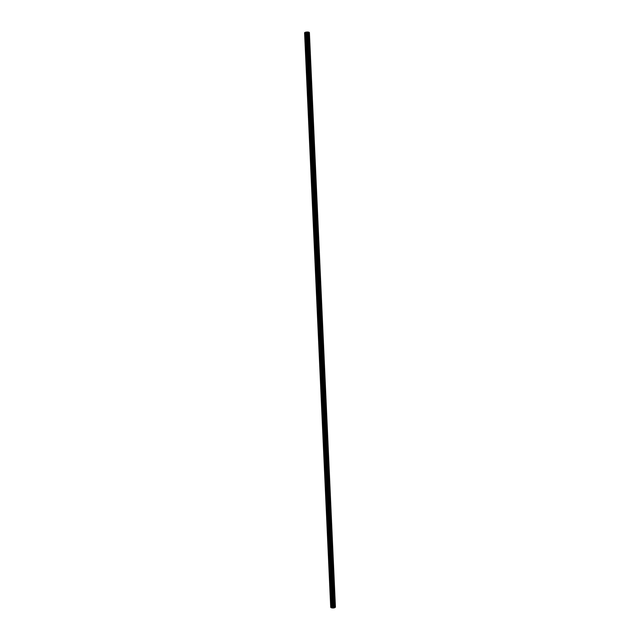 <?xml version="1.0" encoding="UTF-8"?>
<svg xmlns="http://www.w3.org/2000/svg" width="640" height="640" viewBox="0 0 640 640"><rect width="100%" height="100%" fill="white"/><g stroke="black" fill="none" stroke-linecap="round" stroke-linejoin="round"><path stroke-width="0.96" d="M309.384 32.536L335.424 607.136L309.384 32.536L307.112 32.016L332.896 608L330.712 607.248L304.584 32.832M307.112 32.016L304.584 32.816M307.832 32.016L333.968 607.896L333.264 607.968M333.968 607.896L335.424 607.144M304.64 32.672L330.776 607.416M330.84 607.488L304.664 32.648L330.84 607.488M305.168 32.344L331.272 607.744M307.544 32L333.688 607.944M307.496 32L333.632 607.944M307.592 32L333.736 607.936M307.696 32.008L333.832 607.92M307.744 32.008L333.88 607.912M307.792 32.016L333.92 607.904M308.12 32.056L334.24 607.824M308.144 32.056L334.264 607.816L308.16 32.064M308.408 32.088L334.52 607.76M308.456 32.096L334.56 607.744M308.504 32.104L334.608 607.736M308.544 32.112L334.648 607.72M308.584 32.12L334.688 607.704M334.76 607.672L308.656 32.136L334.72 607.688M308.696 32.144L334.792 607.656L308.728 32.16M308.808 32.192L334.896 607.6M308.88 32.224L334.968 607.552M308.96 32.264L335.032 607.504M309.032 32.296L335.104 607.456M309.104 32.328L335.168 607.408M309.168 32.368L335.232 607.36M309.24 32.4L335.296 607.312M309.296 32.44L335.352 607.264M309.32 32.456L335.376 607.24M335.416 607.16L309.36 32.488L335.392 607.224M304.656 32.656L330.808 607.456M330.88 607.512L304.72 32.608L330.856 607.504M304.744 32.592L330.904 607.528M304.84 32.544L331 607.576M304.92 32.488L331.088 607.624M305.008 32.44L331.168 607.68M305.08 32.392L331.248 607.728M305.2 32.328L331.376 607.792M305.24 32.312L331.416 607.808M305.28 32.296L331.456 607.816M305.328 32.288L331.496 607.824M305.368 32.272L331.544 607.832M305.496 32.248L331.664 607.856M305.616 32.216L331.784 607.88M305.736 32.192L331.912 607.896M305.864 32.16L332.032 607.92M305.992 32.136L332.16 607.936M306.12 32.112L332.288 607.952M306.248 32.088L332.416 607.968M306.376 32.064L332.544 607.984M306.424 32.048L332.592 607.992M306.48 32.048L332.64 607.992M306.528 32.04L332.688 608M306.576 32.032L332.744 608M306.632 32.024L332.792 608M306.688 32.024L332.848 608M306.736 32.024L332.896 608M306.792 32.016L332.952 607.992M333.24 607.968L307.088 32.016L333.216 607.976M307.44 32L333.584 607.952"/></g></svg>
